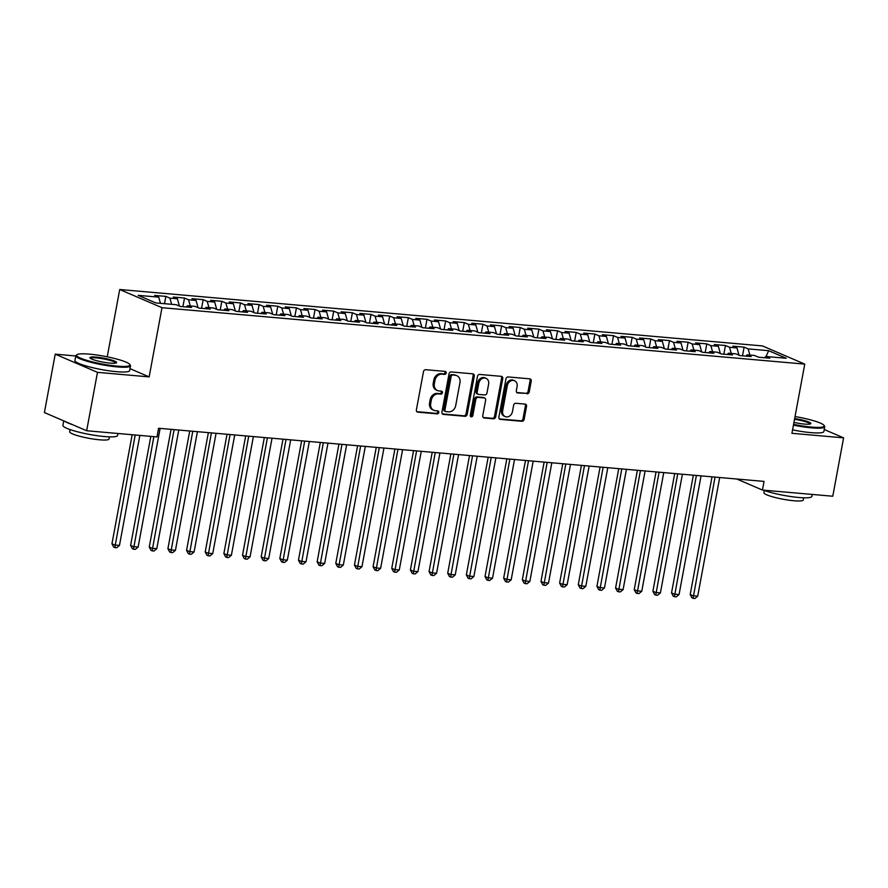 <?xml version="1.0" encoding="UTF-8"?>
<svg xmlns="http://www.w3.org/2000/svg" width="888" height="888" viewBox="0 0 888 888"><rect width="100%" height="100%" fill="white"/><g stroke="black" fill="none" stroke-linecap="round" stroke-linejoin="round"><path stroke-width="1.33" d="M446.165 373.004A1.532 1.265 113.3 0 0 445.154 371.406L425.696 369.708A2.187 1.809 113.3 0 0 423.476 371.661L416.394 409.868A2.187 1.809 113.3 0 0 417.837 412.154L437.285 413.864A1.532 1.265 113.3 0 0 437.84 410.889L435.32 410.667A6.982 5.794 113.3 0 1 433.821 410.289A6.982 5.794 113.3 0 1 430.724 403.363L431.313 400.177A6.982 5.794 113.3 0 1 438.428 393.906L440.948 394.128A1.532 1.265 113.3 0 0 441.491 391.153L438.983 390.931A6.982 5.794 113.3 0 1 437.473 390.554A6.982 5.794 113.3 0 1 434.376 383.627L434.965 380.441A6.982 5.794 113.3 0 1 442.091 374.159L444.599 374.381A1.532 1.265 113.3 0 0 446.165 373.004M437.473 390.554L436.33 390.065A6.982 5.794 113.3 0 1 433.233 383.128L433.821 379.953A6.982 5.794 113.3 0 1 440.948 373.67L443.456 373.892A1.532 1.265 113.3 0 0 444.799 371.384M416.849 411.677L436.141 413.375A1.532 1.265 113.3 0 0 437.484 410.855M433.821 410.289L432.678 409.801A6.982 5.794 113.3 0 1 429.581 402.875L430.169 399.689A6.982 5.794 113.3 0 1 437.285 393.406L439.804 393.628A1.532 1.265 113.3 0 0 441.147 391.12M527.017 393.806A2.187 1.809 113.3 0 0 529.237 391.841L531.224 381.119A2.187 1.809 113.3 0 0 529.792 378.843L508.18 376.945A2.187 1.809 113.3 0 0 505.96 378.91L498.878 417.116A2.187 1.809 113.3 0 0 500.31 419.391L521.922 421.289A2.187 1.809 113.3 0 0 524.142 419.325L526.54 406.382A2.187 1.809 113.3 0 0 525.108 404.096L515.861 403.285A2.187 1.809 113.3 0 0 513.641 405.25L512.443 411.666A5.839 4.84 113.3 0 1 505.239 416.605A5.839 4.84 113.3 0 1 502.652 410.811L507.314 385.658A5.839 4.84 113.3 0 1 514.518 380.719A5.839 4.84 113.3 0 1 517.105 386.513L516.328 390.709A2.187 1.809 113.3 0 0 517.771 392.996L525.874 393.317A2.187 1.809 113.3 0 0 528.094 391.353L530.081 380.63A2.187 1.809 113.3 0 0 529.625 378.821M764.057 481.407L158.586 428.26L156.987 436.918L86.658 430.747L97.48 372.35L149.151 376.889L161.982 307.692L804.761 364.113L791.93 433.311L843.6 437.851L832.778 496.237L762.459 490.065L764.057 481.407M474.281 376.124A2.187 1.809 113.3 0 0 472.849 373.837L451.237 371.95A2.187 1.809 113.3 0 0 449.017 373.904L441.935 412.11A2.187 1.809 113.3 0 0 443.378 414.396L464.979 416.294A2.187 1.809 113.3 0 0 467.199 414.33L474.281 376.124L473.138 375.635A2.187 1.809 113.3 0 0 472.682 373.826M479.709 374.447L501.32 376.346A2.187 1.809 113.3 0 1 502.752 378.621L495.671 416.827A2.187 1.809 113.3 0 1 493.451 418.792L484.204 417.982A2.187 1.809 113.3 0 1 482.761 415.695L485.636 400.199A2.187 1.809 113.3 0 0 484.204 397.924L478.066 397.38A2.187 1.809 113.3 0 0 475.846 399.345L472.849 415.473A1.532 1.265 113.3 0 1 470.285 415.251L477.489 376.401A2.187 1.809 113.3 0 1 479.709 374.447M161.982 307.692L119.714 289.51L762.492 345.932L804.761 364.113M164.513 303.685L165.867 296.392L154.667 295.415L158.73 297.158L138.206 295.36L155.8 302.919L176.312 304.728L180.375 306.471L191.564 307.448L187.512 305.705L194.972 306.36L199.023 308.103L210.212 309.091L206.16 307.348L213.62 308.003L217.671 309.746L228.871 310.722L224.808 308.98L232.279 309.635L236.33 311.377L247.519 312.365L243.467 310.622L250.927 311.277L254.978 313.02L266.178 313.997L262.115 312.254L269.575 312.909L273.637 314.652L284.826 315.64L280.774 313.897L288.234 314.552L292.285 316.295L303.474 317.271L299.423 315.529L306.882 316.184L310.944 317.926L322.133 318.914L318.082 317.171L325.541 317.826L329.592 319.569L340.781 320.546L336.73 318.803L344.189 319.458L348.251 321.201L359.44 322.189L355.389 320.446L362.848 321.101L366.899 322.844L378.088 323.82L374.037 322.078L381.496 322.733L385.547 324.475L396.747 325.463L392.685 323.72L400.155 324.375L404.207 326.118L415.395 327.095L411.344 325.352L418.803 326.007L422.855 327.75L434.054 328.738L429.992 326.995L437.451 327.65L441.514 329.393L452.702 330.369L448.651 328.627L456.11 329.281L460.162 331.024L471.35 332.012L467.299 330.269L474.758 330.924L478.821 332.667L490.01 333.644L485.958 331.901L493.417 332.556L497.469 334.299L508.658 335.287L504.606 333.544L512.065 334.199L516.128 335.942L527.317 336.918L523.254 335.176L530.724 335.831L534.776 337.573L545.965 338.561L541.913 336.818L549.372 337.473L553.424 339.216L564.624 340.193L560.561 338.45L568.031 339.105L572.083 340.848L583.272 341.836L579.22 340.093L586.679 340.748L590.731 342.491L601.931 343.467L597.868 341.725L605.327 342.38L609.39 344.122L620.579 345.11L616.527 343.367L623.986 344.022L628.038 345.765L639.227 346.742L635.175 344.999L642.635 345.654L646.697 347.397L657.886 348.385L653.834 346.642L661.294 347.297L665.345 349.04L676.534 350.016L672.482 348.274L679.942 348.929L684.004 350.671L695.193 351.659L691.13 349.916L698.601 350.571L702.652 352.314L713.841 353.291L709.79 351.548L717.249 352.203L721.3 353.946L732.5 354.934L728.438 353.191L735.908 353.846L739.959 355.589L751.148 356.565L747.097 354.823L754.556 355.478L758.607 357.22L769.807 358.208L765.745 356.465L764.557 357.742M165.867 296.392L169.919 298.135L177.378 298.79L179.409 306.049M182.906 306.693L184.515 298.035L173.327 297.047L177.378 298.79M184.515 298.035L188.567 299.778L196.026 300.433L198.057 307.692M201.565 308.325L203.163 299.667L191.975 298.69L196.026 300.433M203.163 299.667L207.226 301.409L214.685 302.064L216.716 309.324M220.213 309.968L221.822 301.31L210.634 300.322L214.685 302.064M221.822 301.31L225.874 303.052L233.333 303.707L235.364 310.966M238.872 311.599L240.47 302.941L229.282 301.964L233.333 303.707M240.47 302.941L244.533 304.684L251.992 305.339L254.012 312.598M257.52 313.242L259.13 304.584L247.93 303.596L251.992 305.339M259.13 304.584L263.181 306.327L270.64 306.982L272.672 314.241M276.179 314.874L277.778 306.216L266.589 305.239L270.64 306.982M277.778 306.216L281.829 307.958L289.299 308.613L291.32 315.873M294.827 316.517L296.437 307.859L285.237 306.871L289.299 308.613M296.437 307.859L300.488 309.601L307.947 310.256L309.979 317.516M313.475 318.148L315.085 309.49L303.896 308.513L307.947 310.256M315.085 309.49L319.136 311.233L326.606 311.888L328.627 319.147M332.134 319.791L333.733 311.133L322.544 310.145L326.606 311.888M333.733 311.133L337.795 312.876L345.254 313.531L347.286 320.79M350.782 321.423L352.392 312.765L341.203 311.788L345.254 313.531M352.392 312.765L356.443 314.507L363.902 315.162L365.934 322.422M369.441 323.066L371.04 314.408L359.851 313.42L363.902 315.162M371.04 314.408L375.102 316.15L382.562 316.805L384.593 324.065M388.089 324.697L389.699 316.039L378.51 315.062L382.562 316.805M389.699 316.039L393.75 317.782L401.21 318.437L403.241 325.696M406.748 326.34L408.347 317.682L397.158 316.694L401.21 318.437M408.347 317.682L412.409 319.425L419.869 320.08L421.889 327.339M425.396 327.972L427.006 319.314L415.806 318.337L419.869 320.08M427.006 319.314L431.057 321.056L438.517 321.711L440.548 328.971M444.056 329.615L445.654 320.957L434.465 319.969L438.517 321.711M445.654 320.957L449.705 322.699L457.176 323.354L459.196 330.614M462.704 331.246L464.313 322.588L453.113 321.611L457.176 323.354M464.313 322.588L468.365 324.331L475.824 324.986L477.855 332.245M481.352 332.889L482.961 324.231L471.772 323.243L475.824 324.986M482.961 324.231L487.013 325.974L494.483 326.629L496.503 333.888M500.011 334.521L501.609 325.863L490.42 324.886L494.483 326.629M501.609 325.863L505.672 327.605L513.131 328.26L515.162 335.52M518.659 336.164L520.268 327.506L509.079 326.518L513.131 328.26M520.268 327.506L524.32 329.248L531.779 329.903L533.81 337.163M537.318 337.795L538.916 329.137L527.727 328.16L531.779 329.903M538.916 329.137L542.979 330.88L550.438 331.535L552.469 338.805M555.966 339.438L557.575 330.78L546.386 329.792L550.438 331.535M557.575 330.78L561.627 332.523L569.086 333.178L571.117 340.437M574.625 341.07L576.223 332.412L565.034 331.435L569.086 333.178M576.223 332.412L580.286 334.154L587.745 334.809L589.765 342.08M593.273 342.713L594.882 334.055L583.682 333.067L587.745 334.809M594.882 334.055L598.934 335.797L606.393 336.452L608.424 343.712M611.932 344.344L613.53 335.686L602.341 334.709L606.393 336.452M613.53 335.686L617.582 337.429L625.052 338.084L627.072 345.354M630.58 345.987L632.189 337.329L620.99 336.341L625.052 338.084M632.189 337.329L636.241 339.072L643.7 339.727L645.731 346.986M649.228 347.619L650.837 338.961L639.649 337.984L643.7 339.727M650.837 338.961L654.889 340.703L662.348 341.358L664.379 348.629M667.887 349.262L669.485 340.604L658.297 339.616L662.348 341.358M669.485 340.604L673.548 342.346L681.007 343.001L683.039 350.261M686.535 350.893L688.145 342.235L676.956 341.258L681.007 343.001M688.145 342.235L692.196 343.978L699.655 344.633L701.687 351.903M705.194 352.536L706.793 343.878L695.604 342.89L699.655 344.633M706.793 343.878L710.855 345.621L718.314 346.276L720.346 353.535M723.842 354.168L725.452 345.51L714.263 344.533L718.314 346.276M725.452 345.51L729.503 347.252L736.962 347.907L738.994 355.178M742.501 355.811L744.1 347.153L732.911 346.165L736.962 347.907M744.1 347.153L748.162 348.895L768.675 350.693L786.269 358.264L765.745 356.465M747.097 354.823L745.909 356.11M748.162 348.895L749.883 355.067M768.675 350.693L766.055 356.488M728.438 353.191L727.25 354.467M729.503 347.252L731.224 353.435M709.79 351.548L708.602 352.836M710.855 345.621L712.576 351.792M691.13 349.916L689.954 351.193M692.196 343.978L693.928 350.161M672.482 348.274L671.295 349.561M673.548 342.346L675.269 348.518M653.834 346.642L652.647 347.918M654.889 340.703L656.62 346.886M635.175 344.999L633.988 346.287M636.241 339.072L637.961 345.243M616.527 343.367L615.34 344.644M617.582 337.429L619.313 343.612M597.868 341.725L596.681 343.012M598.934 335.797L600.654 341.969M579.22 340.093L578.033 341.369M580.286 334.154L582.006 340.337M560.561 338.45L559.385 339.738M561.627 332.523L563.358 338.694M541.913 336.818L540.725 338.095M542.979 330.88L544.699 337.063M523.254 335.176L522.077 336.463M524.32 329.248L526.051 335.42M504.606 333.544L503.418 334.82M505.672 327.605L507.392 333.788M485.958 331.901L484.77 333.189M487.013 325.974L488.744 332.145M467.299 330.269L466.111 331.546M468.365 324.331L470.085 330.514M448.651 328.627L447.463 329.914M449.705 322.699L451.437 328.871M429.992 326.995L428.804 328.271M431.057 321.056L432.778 327.239M411.344 325.352L410.156 326.64M412.409 319.425L414.13 325.596M392.685 323.72L391.508 324.997M393.75 317.782L395.482 323.965M374.037 322.078L372.849 323.365M375.102 316.15L376.823 322.322M355.389 320.446L354.201 321.722M356.443 314.507L358.175 320.69M336.73 318.803L335.542 320.091M337.795 312.876L339.516 319.047M318.082 317.171L316.894 318.448M319.136 311.233L320.868 317.416M299.423 315.529L298.235 316.816M300.488 309.601L302.209 315.773M280.774 313.897L279.587 315.173M281.829 307.958L283.561 314.141M262.115 312.254L260.928 313.542M263.181 306.327L264.902 312.498M243.467 310.622L242.28 311.899M244.533 304.684L246.254 310.867M224.808 308.98L223.632 310.267M225.874 303.052L227.606 309.224M206.16 307.348L204.973 308.624M207.226 301.409L208.946 307.592M187.512 305.705L186.325 306.993M188.567 299.778L190.298 305.949M169.919 298.135L171.639 304.318M736.785 479.021L762.459 490.065M843.6 437.851L824.242 429.514M75.78 355.977L55.223 354.168L97.48 372.35M55.223 354.168L44.4 412.554L86.658 430.747M107.237 356.821L119.714 289.51M158.73 297.158L160.451 303.33M149.151 376.889L129.97 368.642M442.391 413.919L463.836 415.806A2.187 1.809 113.3 0 0 466.056 413.841L473.138 375.635M452.702 375.091A1.532 1.265 113.3 0 0 451.148 376.468L444.932 410.001A1.532 1.265 113.3 0 0 445.943 411.599L448.595 411.832A6.982 5.794 113.3 0 0 455.711 405.561L459.962 382.628A6.982 5.794 113.3 0 0 456.865 375.702A6.982 5.794 113.3 0 0 455.355 375.324L451.559 374.603A1.532 1.265 113.3 0 0 450.005 375.979L451.148 376.468M445.61 411.521L444.466 411.033A1.532 1.265 113.3 0 1 443.789 409.512L450.005 375.979M456.865 375.702L455.722 375.213A6.982 5.794 113.3 0 0 454.223 374.836L455.355 375.324M451.559 374.603L454.223 374.836M483.227 417.504L492.307 418.304A2.187 1.809 113.3 0 0 494.527 416.339L501.609 378.133A2.187 1.809 113.3 0 0 501.154 376.323M484.67 398.035L483.527 397.547A2.187 1.809 113.3 0 0 483.061 397.424L476.923 396.892A2.187 1.809 113.3 0 0 474.703 398.856L471.706 414.985L472.849 415.473M470.474 416.339A1.532 1.265 113.3 0 0 471.706 414.985M488.622 384.127A5.839 4.84 113.3 0 0 486.025 378.332A5.839 4.84 113.3 0 0 478.821 383.261L477.178 392.13A2.187 1.809 113.3 0 0 478.621 394.405L484.748 394.949A2.187 1.809 113.3 0 0 486.979 392.984L488.622 384.127M486.025 378.332L484.881 377.844A5.839 4.84 113.3 0 0 477.677 382.772L478.821 383.261M478.144 394.294L477 393.806A2.187 1.809 113.3 0 1 476.035 391.63L477.677 382.772M516.783 392.518L525.874 393.317M514.518 380.719L513.375 380.231A5.839 4.84 113.3 0 0 506.171 385.17L507.314 385.658M505.239 416.605L504.095 416.117A5.839 4.84 113.3 0 1 501.509 410.323L506.171 385.17M499.334 418.914L520.779 420.801A2.187 1.809 113.3 0 0 522.999 418.836L525.396 405.894A2.187 1.809 113.3 0 0 524.941 404.084M132.168 434.732L111.955 543.778L114.807 545.01L119.469 545.421L139.86 435.409M135.198 434.998L114.83 547.574L113.686 547.086L111.955 543.778M119.469 545.421L116.694 547.741L114.83 547.574M150.816 436.374L130.614 545.421L133.466 546.642L138.128 547.052L160.118 428.393M153.857 436.641L133.489 549.206L132.345 548.717L130.614 545.421M138.128 547.052L135.353 549.372L133.489 549.206M171.073 429.359L149.262 547.052L152.114 548.284L156.776 548.695L178.777 430.036M174.103 429.626L152.137 550.849L150.993 550.36L149.262 547.052M156.776 548.695L154.001 551.015L152.137 550.849M117.216 366.122A27.128 4.007 10.5 0 0 129.77 364.435A27.128 4.007 10.5 0 0 89.344 354.134A27.128 4.007 10.5 0 0 77.012 354.656A27.128 4.007 10.5 0 0 88.234 360.772A27.128 4.007 10.5 0 0 117.216 366.122M129.77 364.435L130.303 365.19A27.794 4.096 -169.5 0 1 130.492 365.845A27.794 4.096 -169.5 0 1 117.438 366.922A27.794 4.096 -169.5 0 1 89.477 361.916A27.794 4.096 -169.5 0 1 75.835 355.711A27.794 4.096 -169.5 0 1 76.246 355.167L77.012 354.656M110.245 363.125A13.564 1.998 -169.5 0 1 90.043 357.986A13.564 1.998 -169.5 0 1 96.315 357.131A13.564 1.998 -169.5 0 1 110.811 359.818A13.564 1.998 -169.5 0 1 116.417 362.87A13.564 1.998 -169.5 0 1 110.245 363.125M115.851 363.092A12.898 1.898 10.5 0 0 109.402 360.228A12.898 1.898 10.5 0 0 96.537 357.931A12.898 1.898 10.5 0 0 90.487 358.397M117.96 433.488L117.582 435.475A27.794 4.096 -169.5 0 1 104.529 436.552A27.794 4.096 -169.5 0 1 76.568 431.546A27.794 4.096 -169.5 0 1 62.926 425.352L63.758 420.89M109.413 436.863L109.013 439.038A20.013 2.953 -169.5 0 1 99.611 439.804A20.013 2.953 -169.5 0 1 79.476 436.197A20.013 2.953 -169.5 0 1 69.653 431.735L70.063 429.57M130.492 365.845L129.615 370.607A27.794 4.096 -169.5 0 1 116.561 371.684A27.794 4.096 -169.5 0 1 88.589 366.666A27.794 4.096 -169.5 0 1 74.947 360.473L75.835 355.711M72.439 424.619A27.794 4.096 -169.5 0 1 65.035 421.434M793.583 424.375A27.128 4.007 10.5 0 0 811.477 427.073A27.128 4.007 10.5 0 0 824.031 425.374A27.128 4.007 10.5 0 0 795.038 416.572M824.031 425.374L824.564 426.129A27.794 4.096 -169.5 0 1 824.752 426.784A27.794 4.096 -169.5 0 1 811.699 427.861A27.794 4.096 -169.5 0 1 793.45 425.13M794.66 418.57A13.564 1.998 -169.5 0 1 810.677 423.809A13.564 1.998 -169.5 0 1 804.506 424.076A13.564 1.998 -169.5 0 1 793.961 422.388M812.22 494.427L811.843 496.414A27.794 4.096 -169.5 0 1 798.8 497.491A27.794 4.096 -169.5 0 1 763.28 490.132M803.673 497.802L803.274 499.977A20.013 2.953 -169.5 0 1 793.872 500.754A20.013 2.953 -169.5 0 1 773.737 497.136A20.013 2.953 -169.5 0 1 763.913 492.685L764.324 490.509M824.752 426.784L823.875 431.546A27.794 4.096 -169.5 0 1 810.822 432.623A27.794 4.096 -169.5 0 1 792.562 429.881M810.111 424.031A12.898 1.898 10.5 0 0 794.527 419.314M189.732 431.002L167.91 548.695L170.774 549.916L175.436 550.327L197.425 431.668M192.763 431.268L170.796 552.48L169.652 551.992L167.91 548.695M175.436 550.327L172.661 552.647L170.796 552.48M208.38 432.634L186.569 550.327L189.422 551.559L194.084 551.97L216.073 433.311M211.411 432.9L189.444 554.123L188.3 553.635L186.569 550.327M194.084 551.97L191.309 554.29L189.444 554.123M227.028 434.276L205.217 551.97L208.081 553.191L212.743 553.601L234.732 434.942M230.07 434.543L208.092 555.755L206.96 555.266L205.217 551.97M212.743 553.601L209.968 555.921L208.092 555.755M245.687 435.908L223.876 553.601L226.729 554.834L231.391 555.244L253.38 436.585M248.718 436.175L226.751 557.398L225.608 556.909L223.876 553.601M231.391 555.244L228.616 557.564L226.751 557.398M264.335 437.551L242.524 555.244L245.377 556.465L250.05 556.876L272.039 438.217M267.377 437.817L245.399 559.029L244.256 558.541L242.524 555.244M250.05 556.876L247.264 559.196L245.399 559.029M282.995 439.183L261.183 556.876L264.036 558.108L268.698 558.519L290.687 439.86M286.025 439.449L264.058 560.672L262.915 560.184L261.183 556.876M268.698 558.519L265.923 560.839L264.058 560.672M301.643 440.825L279.831 558.519L282.684 559.74L287.346 560.15L309.346 441.491M304.684 441.092L282.706 562.304L281.563 561.815L279.831 558.519M287.346 560.15L284.571 562.47L282.706 562.304M320.302 442.457L298.479 560.15L301.343 561.383L306.005 561.793L327.994 443.134M323.332 442.724L301.365 563.947L300.222 563.458L298.479 560.15M306.005 561.793L303.23 564.113L301.365 563.947M338.95 444.1L317.138 561.793L319.991 563.014L324.653 563.425L346.653 444.766M341.98 444.366L320.013 565.578L318.87 565.09L317.138 561.793M324.653 563.425L321.878 565.745L320.013 565.578M357.609 445.732L335.786 563.425L338.65 564.657L343.312 565.068L365.301 446.409M360.639 445.998L338.672 567.221L337.529 566.733L335.786 563.425M343.312 565.068L340.537 567.388L338.672 567.221M376.257 447.374L354.445 565.068L357.298 566.289L361.96 566.699L383.949 448.04M379.287 447.641L357.32 568.853L356.177 568.364L354.445 565.068M361.96 566.699L359.185 569.019L357.32 568.853M394.905 449.006L373.093 566.699L375.957 567.932L380.619 568.342L402.608 449.683M397.946 449.273L375.968 570.496L374.836 570.007L373.093 566.699M380.619 568.342L377.833 570.662L375.968 570.496M413.564 450.649L391.752 568.342L394.605 569.563L399.267 569.974L421.256 451.315M416.594 450.915L394.627 572.127L393.484 571.639L391.752 568.342M399.267 569.974L396.492 572.294L394.627 572.127M432.212 452.281L410.4 569.974L413.253 571.206L417.926 571.617L439.915 452.958M435.253 452.547L413.275 573.77L412.132 573.282L410.4 569.974M417.926 571.617L415.14 573.937L413.275 573.77M450.871 453.923L429.059 571.617L431.912 572.838L436.574 573.248L458.563 454.601M453.901 454.19L431.934 575.402L430.791 574.913L429.059 571.617M436.574 573.248L433.799 575.568L431.934 575.402M469.519 455.555L447.707 573.248L450.56 574.481L455.222 574.891L477.222 456.232M472.56 455.822L450.582 577.045L449.439 576.556L447.707 573.248M455.222 574.891L452.447 577.211L450.582 577.045M488.178 457.198L466.355 574.891L469.219 576.112L473.881 576.523L495.87 457.875M491.208 457.464L469.241 578.676L468.098 578.188L466.355 574.891M473.881 576.523L471.106 578.843L469.241 578.676M506.826 458.83L485.015 576.523L487.867 577.755L492.529 578.166L514.518 459.507M509.856 459.096L487.889 580.319L486.746 579.831L485.015 576.523M492.529 578.166L489.754 580.486L487.889 580.319M525.485 460.472L503.663 578.166L506.526 579.387L511.188 579.797L533.177 461.15M528.515 460.739L506.549 581.951L505.405 581.462L503.663 578.166M511.188 579.797L508.413 582.117L506.549 581.951M544.133 462.104L522.322 579.797L525.174 581.03L529.836 581.44L551.825 462.781M547.163 462.371L525.197 583.594L524.053 583.105L522.322 579.797M529.836 581.44L527.061 583.76L525.197 583.594M562.781 463.747L540.97 581.44L543.822 582.661L548.495 583.072L570.485 464.424M565.823 464.013L543.845 585.225L542.712 584.737L540.97 581.44M548.495 583.072L545.709 585.392L543.845 585.225M581.44 465.379L559.629 583.072L562.481 584.304L567.143 584.715L589.133 466.056M584.471 465.645L562.504 586.868L561.36 586.38L559.629 583.072M567.143 584.715L564.368 587.035L562.504 586.868M600.088 467.021L578.277 584.715L581.129 585.936L585.791 586.346L607.792 467.699M603.13 467.288L581.152 588.5L580.008 588.011L578.277 584.715M585.791 586.346L583.016 588.666L581.152 588.5M618.747 468.653L596.936 586.346L599.789 587.579L604.451 587.989L626.44 469.33M621.778 468.92L599.811 590.143L598.667 589.654L596.936 586.346M604.451 587.989L601.676 590.309L599.811 590.143M637.395 470.296L615.584 587.989L618.437 589.21L623.099 589.621L645.099 470.973M640.426 470.562L618.459 591.774L617.315 591.286L615.584 587.989M623.099 589.621L620.324 591.941L618.459 591.774M656.054 471.928L634.232 589.621L637.096 590.853L641.758 591.264L663.747 472.605M659.085 472.194L637.118 593.417L635.975 592.929L634.232 589.621M641.758 591.264L638.983 593.584L637.118 593.417M674.702 473.57L652.891 591.264L655.744 592.485L660.406 592.895L682.395 474.248M677.733 473.837L655.766 595.049L654.623 594.56L652.891 591.264M660.406 592.895L657.631 595.215L655.766 595.049M693.35 475.202L671.539 592.895L674.403 594.128L679.065 594.538L701.054 475.879M696.392 475.469L674.425 596.692L673.282 596.203L671.539 592.895M679.065 594.538L676.29 596.858L674.425 596.692M712.01 476.845L690.198 594.538L693.051 595.759L697.713 596.17L719.702 477.522M715.04 477.111L693.073 598.323L691.93 597.835L690.198 594.538M697.713 596.17L694.938 598.49L693.073 598.323M440.948 373.67L442.091 374.159M433.821 379.953L434.965 380.441M433.233 383.128L434.376 383.627M439.804 393.628L440.948 394.128M437.285 393.406L438.428 393.906M430.169 399.689L431.313 400.177M429.581 402.875L430.724 403.363M436.141 413.375L437.285 413.864M416.96 411.777L417.837 412.154M443.456 373.892L444.599 374.381M466.056 413.841L467.199 414.33M463.836 415.806L464.979 416.294M442.502 414.019L443.378 414.396M443.789 409.512L444.932 410.001M501.609 378.133L502.752 378.621M494.527 416.339L495.671 416.827M492.307 418.304L493.451 418.792M483.327 417.604L484.204 417.982M483.061 397.424L484.204 397.924M476.923 396.892L478.066 397.38M474.703 398.856L475.846 399.345M476.035 391.63L477.178 392.13M516.894 392.618L517.771 392.996M501.509 410.323L502.652 410.811M525.396 405.894L526.54 406.382M522.999 418.836L524.142 419.325M520.779 420.801L521.922 421.289M499.433 419.014L500.31 419.391M530.081 380.63L531.224 381.119M528.094 391.353L529.237 391.841"/></g></svg>
